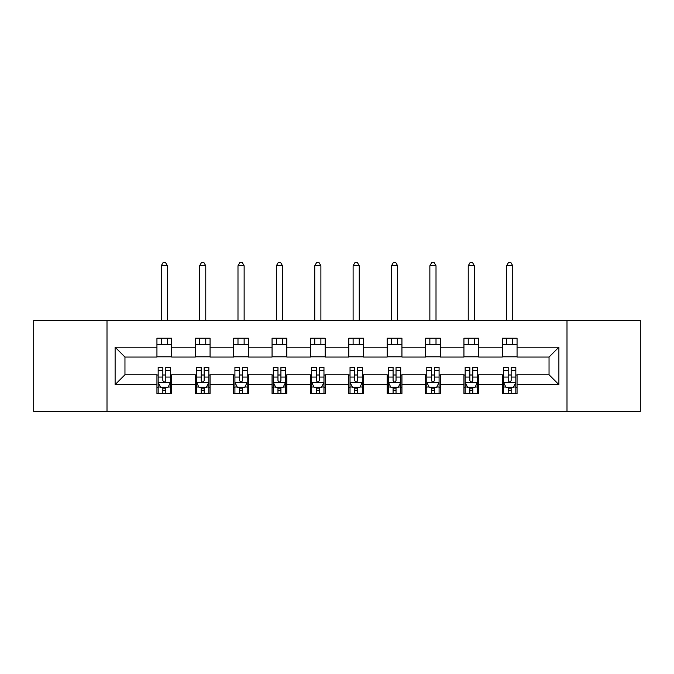 <?xml version="1.0" encoding="UTF-8"?>
<svg xmlns="http://www.w3.org/2000/svg" width="674" height="674" viewBox="0 0 674 674"><rect width="100%" height="100%" fill="white"/><g stroke="black" fill="none" stroke-linecap="round" stroke-linejoin="round"><path stroke-width="1.01" d="M566.994 411.41L640.3 411.41L640.3 320.394L566.994 320.394L566.994 411.41L107.006 411.41L107.006 320.394L33.7 320.394L33.7 411.41L107.006 411.41M566.994 320.394L107.006 320.394M517.059 347.211L517.059 338.23L502.299 338.23L502.299 347.211L478.692 347.211L478.692 338.23L463.931 338.23L463.931 347.211L440.316 347.211L440.316 338.23L425.555 338.23L425.555 347.211L401.94 347.211L401.94 338.23L387.179 338.23L387.179 347.211L363.564 347.211L363.564 338.23L348.803 338.23L348.803 347.211L325.197 347.211L325.197 338.23L310.436 338.23L310.436 347.211L286.821 347.211L286.821 338.23L272.06 338.23L272.06 347.211L248.445 347.211L248.445 338.23L233.684 338.23L233.684 347.211L210.069 347.211L210.069 338.23L195.308 338.23L195.308 347.211L171.702 347.211L171.702 338.23L156.941 338.23L156.941 347.211L115.119 347.211L115.119 384.601L124.96 374.761L156.941 374.761L156.941 393.574L171.702 393.574L171.702 374.761L195.308 374.761L195.308 393.574L210.069 393.574L210.069 374.761L233.684 374.761L233.684 393.574L248.445 393.574L248.445 374.761L272.06 374.761L272.06 393.574L286.821 393.574L286.821 374.761L310.436 374.761L310.436 393.574L325.197 393.574L325.197 374.761L348.803 374.761L348.803 393.574L363.564 393.574L363.564 374.761L387.179 374.761L387.179 393.574L401.94 393.574L401.94 374.761L425.555 374.761L425.555 393.574L440.316 393.574L440.316 374.761L463.931 374.761L463.931 393.574L478.692 393.574L478.692 374.761L502.299 374.761L502.299 393.574L517.059 393.574L517.059 374.761L549.04 374.761L549.04 357.052L517.059 357.052L517.059 347.211L558.881 347.211L558.881 384.601L517.059 384.601M502.299 384.601L478.692 384.601M463.931 384.601L440.316 384.601M425.555 384.601L401.94 384.601M387.179 384.601L363.564 384.601M348.803 384.601L325.197 384.601M310.436 384.601L286.821 384.601M272.06 384.601L248.445 384.601M233.684 384.601L210.069 384.601M195.308 384.601L171.702 384.601M156.941 384.601L115.119 384.601M502.299 347.211L502.299 357.052L478.692 357.052L478.692 347.211M463.931 347.211L463.931 357.052L440.316 357.052L440.316 347.211M425.555 347.211L425.555 357.052L401.94 357.052L401.94 347.211M387.179 347.211L387.179 357.052L363.564 357.052L363.564 347.211M348.803 347.211L348.803 357.052L325.197 357.052L325.197 347.211M310.436 347.211L310.436 357.052L286.821 357.052L286.821 347.211M272.06 347.211L272.06 357.052L248.445 357.052L248.445 347.211M233.684 347.211L233.684 357.052L210.069 357.052L210.069 347.211M195.308 347.211L195.308 357.052L171.702 357.052L171.702 347.211M156.941 347.211L156.941 357.052L124.96 357.052L115.119 347.211M124.96 357.052L124.96 374.761M558.881 384.601L549.04 374.761M549.04 357.052L558.881 347.211M156.941 344.38L171.702 344.38M156.941 356.799L171.702 356.799M156.941 375.005L158.171 375.005M162.838 375.005L165.796 375.005M170.471 375.005L171.702 375.005M156.941 387.424L158.171 387.424M162.838 387.424L165.796 387.424M170.471 387.424L171.702 387.424M195.308 375.005L196.538 375.005M201.214 375.005L204.171 375.005M208.839 375.005L210.069 375.005M195.308 387.424L196.538 387.424M201.214 387.424L204.171 387.424M208.839 387.424L210.069 387.424M195.308 344.38L210.069 344.38M195.308 356.799L210.069 356.799M233.684 375.005L234.914 375.005M239.59 375.005L242.539 375.005M247.215 375.005L248.445 375.005M233.684 387.424L234.914 387.424M239.59 387.424L242.539 387.424M247.215 387.424L248.445 387.424M233.684 344.38L248.445 344.38M233.684 356.799L248.445 356.799M272.06 375.005L273.29 375.005M277.966 375.005L280.915 375.005M285.591 375.005L286.821 375.005M272.06 387.424L273.29 387.424M277.966 387.424L280.915 387.424M285.591 387.424L286.821 387.424M272.06 344.38L286.821 344.38M272.06 356.799L286.821 356.799M310.436 375.005L311.666 375.005M316.333 375.005L319.291 375.005M323.967 375.005L325.197 375.005M310.436 387.424L311.666 387.424M316.333 387.424L319.291 387.424M323.967 387.424L325.197 387.424M310.436 344.38L325.197 344.38M310.436 356.799L325.197 356.799M348.803 375.005L350.033 375.005M354.709 375.005L357.667 375.005M362.334 375.005L363.564 375.005M348.803 387.424L350.033 387.424M354.709 387.424L357.667 387.424M362.334 387.424L363.564 387.424M348.803 344.38L363.564 344.38M348.803 356.799L363.564 356.799M387.179 375.005L388.409 375.005M393.085 375.005L396.034 375.005M400.71 375.005L401.94 375.005M387.179 387.424L388.409 387.424M393.085 387.424L396.034 387.424M400.71 387.424L401.94 387.424M387.179 344.38L401.94 344.38M387.179 356.799L401.94 356.799M425.555 375.005L426.785 375.005M431.461 375.005L434.41 375.005M439.086 375.005L440.316 375.005M425.555 387.424L426.785 387.424M431.461 387.424L434.41 387.424M439.086 387.424L440.316 387.424M425.555 344.38L440.316 344.38M425.555 356.799L440.316 356.799M463.931 375.005L465.161 375.005M469.829 375.005L472.786 375.005M477.462 375.005L478.692 375.005M463.931 387.424L465.161 387.424M469.829 387.424L472.786 387.424M477.462 387.424L478.692 387.424M463.931 344.38L478.692 344.38M463.931 356.799L478.692 356.799M502.299 375.005L503.529 375.005M508.204 375.005L511.162 375.005M515.829 375.005L517.059 375.005M502.299 387.424L503.529 387.424M508.204 387.424L511.162 387.424M515.829 387.424L517.059 387.424M502.299 344.38L517.059 344.38M502.299 356.799L517.059 356.799M162.838 390.381L165.796 390.381M158.171 370.464L162.838 370.464L162.838 367.381L158.171 367.381L158.171 382.385L160.631 387.306L168.011 387.306L170.471 382.385L170.471 367.381L165.796 367.381L165.796 370.464L170.471 370.464M170.471 382.385L170.471 393.574M158.171 382.385L158.171 393.574M165.796 387.306L165.796 393.574M162.838 393.574L162.838 387.306M162.838 370.464L162.838 380.54C163.824 382.436 164.81 382.436 165.796 380.54L165.796 370.464M167.396 344.38L167.396 338.23M167.396 320.394L167.396 265.783L161.246 265.783L161.246 320.394M161.246 344.38L161.246 338.23M161.246 265.783L163.091 262.59L165.551 262.59L167.396 265.783M201.214 390.381L204.171 390.381M196.538 370.464L201.214 370.464L201.214 367.381L196.538 367.381L196.538 382.385L198.999 387.306L206.379 387.306L208.839 382.385L208.839 367.381L204.171 367.381L204.171 370.464L208.839 370.464M208.839 382.385L208.839 393.574M196.538 382.385L196.538 393.574M204.171 387.306L204.171 393.574M201.214 393.574L201.214 387.306M201.214 370.464L201.214 380.54C202.2 382.436 203.186 382.436 204.171 380.54L204.171 370.464M205.764 344.38L205.764 338.23M205.764 320.394L205.764 265.783L199.614 265.783L199.614 320.394M199.614 344.38L199.614 338.23M199.614 265.783L201.459 262.59L203.919 262.59L205.764 265.783M239.59 390.381L242.539 390.381M234.914 370.464L239.59 370.464L239.59 367.381L234.914 367.381L234.914 382.385L237.374 387.306L244.755 387.306L247.215 382.385L247.215 367.381L242.539 367.381L242.539 370.464L247.215 370.464M247.215 382.385L247.215 393.574M234.914 382.385L234.914 393.574M242.539 387.306L242.539 393.574M239.59 393.574L239.59 387.306M239.59 370.464L239.59 380.54C240.576 382.436 241.553 382.436 242.539 380.54L242.539 370.464M244.14 344.38L244.14 338.23M244.14 320.394L244.14 265.783L237.989 265.783L237.989 320.394M237.989 344.38L237.989 338.23M237.989 265.783L239.834 262.59L242.295 262.59L244.14 265.783M277.966 390.381L280.915 390.381M273.29 370.464L277.966 370.464L277.966 367.381L273.29 367.381L273.29 382.385L275.75 387.306L283.131 387.306L285.591 382.385L285.591 367.381L280.915 367.381L280.915 370.464L285.591 370.464M285.591 382.385L285.591 393.574M273.29 382.385L273.29 393.574M280.915 387.306L280.915 393.574M277.966 393.574L277.966 387.306M277.966 370.464L277.966 380.54C278.943 382.436 279.929 382.436 280.915 380.54L280.915 370.464M282.516 344.38L282.516 338.23M282.516 320.394L282.516 265.783L276.365 265.783L276.365 320.394M276.365 344.38L276.365 338.23M276.365 265.783L278.21 262.59L280.67 262.59L282.516 265.783M316.333 390.381L319.291 390.381M311.666 370.464L316.333 370.464L316.333 367.381L311.666 367.381L311.666 382.385L314.126 387.306L321.506 387.306L323.967 382.385L323.967 367.381L319.291 367.381L319.291 370.464L323.967 370.464M323.967 382.385L323.967 393.574M311.666 382.385L311.666 393.574M319.291 387.306L319.291 393.574M316.333 393.574L316.333 387.306M316.333 370.464L316.333 380.54C317.319 382.436 318.305 382.436 319.291 380.54L319.291 370.464M320.891 344.38L320.891 338.23M320.891 320.394L320.891 265.783L314.741 265.783L314.741 320.394M314.741 344.38L314.741 338.23M314.741 265.783L316.586 262.59L319.046 262.59L320.891 265.783M354.709 390.381L357.667 390.381M350.033 370.464L354.709 370.464L354.709 367.381L350.033 367.381L350.033 382.385L352.494 387.306L359.874 387.306L362.334 382.385L362.334 367.381L357.667 367.381L357.667 370.464L362.334 370.464M362.334 382.385L362.334 393.574M350.033 382.385L350.033 393.574M357.667 387.306L357.667 393.574M354.709 393.574L354.709 387.306M354.709 370.464L354.709 380.54C355.695 382.436 356.681 382.436 357.667 380.54L357.667 370.464M359.259 344.38L359.259 338.23M359.259 320.394L359.259 265.783L353.109 265.783L353.109 320.394M353.109 344.38L353.109 338.23M353.109 265.783L354.954 262.59L357.414 262.59L359.259 265.783M393.085 390.381L396.034 390.381M388.409 370.464L393.085 370.464L393.085 367.381L388.409 367.381L388.409 382.385L390.869 387.306L398.25 387.306L400.71 382.385L400.71 367.381L396.034 367.381L396.034 370.464L400.71 370.464M400.71 382.385L400.71 393.574M388.409 382.385L388.409 393.574M396.034 387.306L396.034 393.574M393.085 393.574L393.085 387.306M393.085 370.464L393.085 380.54C394.071 382.436 395.048 382.436 396.034 380.54L396.034 370.464M397.635 344.38L397.635 338.23M397.635 320.394L397.635 265.783L391.484 265.783L391.484 320.394M391.484 344.38L391.484 338.23M391.484 265.783L393.33 262.59L395.79 262.59L397.635 265.783M431.461 390.381L434.41 390.381M426.785 370.464L431.461 370.464L431.461 367.381L426.785 367.381L426.785 382.385L429.245 387.306L436.626 387.306L439.086 382.385L439.086 367.381L434.41 367.381L434.41 370.464L439.086 370.464M439.086 382.385L439.086 393.574M426.785 382.385L426.785 393.574M434.41 387.306L434.41 393.574M431.461 393.574L431.461 387.306M431.461 370.464L431.461 380.54C432.438 382.436 433.424 382.436 434.41 380.54L434.41 370.464M436.011 344.38L436.011 338.23M436.011 320.394L436.011 265.783L429.86 265.783L429.86 320.394M429.86 344.38L429.86 338.23M429.86 265.783L431.705 262.59L434.166 262.59L436.011 265.783M469.829 390.381L472.786 390.381M465.161 370.464L469.829 370.464L469.829 367.381L465.161 367.381L465.161 382.385L467.621 387.306L475.001 387.306L477.462 382.385L477.462 367.381L472.786 367.381L472.786 370.464L477.462 370.464M477.462 382.385L477.462 393.574M465.161 382.385L465.161 393.574M472.786 387.306L472.786 393.574M469.829 393.574L469.829 387.306M469.829 370.464L469.829 380.54C470.814 382.436 471.8 382.436 472.786 380.54L472.786 370.464M474.386 344.38L474.386 338.23M474.386 320.394L474.386 265.783L468.236 265.783L468.236 320.394M468.236 344.38L468.236 338.23M468.236 265.783L470.081 262.59L472.541 262.59L474.386 265.783M508.204 390.381L511.162 390.381M503.529 370.464L508.204 370.464L508.204 367.381L503.529 367.381L503.529 382.385L505.989 387.306L513.369 387.306L515.829 382.385L515.829 367.381L511.162 367.381L511.162 370.464L515.829 370.464M515.829 382.385L515.829 393.574M503.529 382.385L503.529 393.574M511.162 387.306L511.162 393.574M508.204 393.574L508.204 387.306M508.204 370.464L508.204 380.54C509.19 382.436 510.176 382.436 511.162 380.54L511.162 370.464M512.754 344.38L512.754 338.23M512.754 320.394L512.754 265.783L506.604 265.783L506.604 320.394M506.604 344.38L506.604 338.23M506.604 265.783L508.449 262.59L510.909 262.59L512.754 265.783M158.23 382.503L170.404 382.503M170.471 387.011L168.155 387.011M160.479 387.011L158.171 387.011M165.796 377.061L170.471 377.061M158.171 377.061L162.838 377.061M162.838 388.814L165.796 388.814M196.606 382.503L208.78 382.503M208.839 387.011L206.53 387.011M198.855 387.011L196.538 387.011M204.171 377.061L208.839 377.061M196.538 377.061L201.214 377.061M201.214 388.814L204.171 388.814M234.982 382.503L247.156 382.503M247.215 387.011L244.906 387.011M237.231 387.011L234.914 387.011M242.539 377.061L247.215 377.061M234.914 377.061L239.59 377.061M239.59 388.814L242.539 388.814M273.349 382.503L285.532 382.503M285.591 387.011L283.274 387.011M275.599 387.011L273.29 387.011M280.915 377.061L285.591 377.061M273.29 377.061L277.966 377.061M277.966 388.814L280.915 388.814M311.725 382.503L323.899 382.503M323.967 387.011L321.65 387.011M313.974 387.011L311.666 387.011M319.291 377.061L323.967 377.061M311.666 377.061L316.333 377.061M316.333 388.814L319.291 388.814M350.101 382.503L362.275 382.503M362.334 387.011L360.026 387.011M352.35 387.011L350.033 387.011M357.667 377.061L362.334 377.061M350.033 377.061L354.709 377.061M354.709 388.814L357.667 388.814M388.468 382.503L400.651 382.503M400.71 387.011L398.401 387.011M390.726 387.011L388.409 387.011M396.034 377.061L400.71 377.061M388.409 377.061L393.085 377.061M393.085 388.814L396.034 388.814M426.844 382.503L439.018 382.503M439.086 387.011L436.769 387.011M429.094 387.011L426.785 387.011M434.41 377.061L439.086 377.061M426.785 377.061L431.461 377.061M431.461 388.814L434.41 388.814M465.22 382.503L477.394 382.503M477.462 387.011L475.145 387.011M467.47 387.011L465.161 387.011M472.786 377.061L477.462 377.061M465.161 377.061L469.829 377.061M469.829 388.814L472.786 388.814M503.596 382.503L515.77 382.503M515.829 387.011L513.521 387.011M505.845 387.011L503.529 387.011M511.162 377.061L515.829 377.061M503.529 377.061L508.204 377.061M508.204 388.814L511.162 388.814"/></g></svg>
